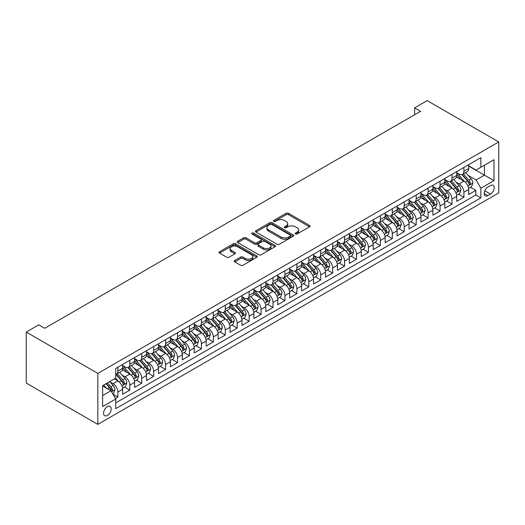 <?xml version="1.0" encoding="UTF-8"?>
<svg xmlns="http://www.w3.org/2000/svg" width="525" height="525" viewBox="0 0 525 525"><rect width="100%" height="100%" fill="white"/><g stroke="black" fill="none" stroke-linecap="round" stroke-linejoin="round"><path stroke-width="0.79" d="M295.463 233.999A1.162 0.669 0 0 0 297.104 233.999L309.547 226.813A1.654 0.958 0 0 0 310.032 226.137A1.654 0.958 0 0 0 309.547 225.461L288.468 213.294A1.654 0.958 0 0 0 286.125 213.294L273.683 220.474A1.162 0.669 0 0 0 273.341 220.953A1.162 0.669 0 0 0 273.683 221.425A1.162 0.669 0 0 0 275.323 221.425L276.931 220.493A5.303 3.058 0 0 1 284.425 220.493L286.184 221.511A5.303 3.058 0 0 1 287.733 223.67A5.303 3.058 0 0 1 286.184 225.835L284.576 226.767A1.162 0.669 0 0 0 284.235 227.24A1.162 0.669 0 0 0 284.576 227.712A1.162 0.669 0 0 0 286.21 227.712L287.825 226.78A5.303 3.058 0 0 1 295.319 226.78L297.078 227.798A5.303 3.058 0 0 1 298.627 229.963A5.303 3.058 0 0 1 297.078 232.122L295.463 233.054A1.162 0.669 0 0 0 295.129 233.527A1.162 0.669 0 0 0 295.463 233.999L295.463 233.054M107.389 415.433A5.401 3.117 120 0 0 110.913 410.675A5.401 3.117 120 0 0 110.086 406.343A5.401 3.117 120 0 0 107.389 406.613A5.401 3.117 120 0 0 103.858 411.37A5.401 3.117 120 0 0 104.685 415.702A5.401 3.117 120 0 0 107.389 415.433M234.708 260.492A1.654 0.958 0 0 0 234.222 261.168A1.654 0.958 0 0 0 234.708 261.844L240.627 265.256A1.654 0.958 0 0 0 242.97 265.256L256.784 257.276A1.654 0.958 0 0 0 257.27 256.6A1.654 0.958 0 0 0 256.784 255.924L235.705 243.751A1.654 0.958 0 0 0 233.363 243.751L219.542 251.731A1.654 0.958 0 0 0 219.056 252.407A1.654 0.958 0 0 0 219.542 253.083L226.688 257.211A1.654 0.958 0 0 0 229.031 257.211L234.944 253.798A1.654 0.958 0 0 0 235.43 253.122A1.654 0.958 0 0 0 234.944 252.44L231.4 250.399A4.43 2.559 0 0 1 230.101 248.588A4.43 2.559 0 0 1 232.838 246.225A4.43 2.559 0 0 1 237.668 246.783L251.547 254.796A4.43 2.559 0 0 1 252.847 256.6A4.43 2.559 0 0 1 250.11 258.963A4.43 2.559 0 0 1 245.28 258.412L242.97 257.073A1.654 0.958 0 0 0 240.627 257.073L234.708 260.492L234.708 261.844M498.75 141.947L427.16 100.616L414.632 107.848L420.597 111.293L44.743 328.289L38.778 324.844L26.25 332.076L97.84 373.406L498.75 141.947L498.75 192.924L97.84 424.384L97.84 373.406M277.049 244.23A1.654 0.958 0 0 0 279.392 244.23L293.213 236.25A1.654 0.958 0 0 0 293.698 235.574A1.654 0.958 0 0 0 293.213 234.898L272.127 222.725A1.654 0.958 0 0 0 269.784 222.725L255.97 230.705A1.654 0.958 0 0 0 255.485 231.381A1.654 0.958 0 0 0 255.97 232.057L277.049 244.23M252.387 234.248A1.162 0.669 0 0 1 253.568 234.412L253.568 233.034L275.002 245.411A1.654 0.958 0 0 1 275.487 246.087A1.654 0.958 0 0 1 275.002 246.763L261.181 254.743A1.654 0.958 0 0 1 258.838 254.743L237.753 242.57L237.753 241.218A1.654 0.958 0 0 0 237.267 241.894A1.654 0.958 0 0 0 237.753 242.57M237.753 241.218L243.672 237.805A1.654 0.958 0 0 1 246.015 237.805L254.559 242.74A1.654 0.958 0 0 0 256.902 242.74L260.827 240.476A1.654 0.958 0 0 0 261.312 239.8A1.654 0.958 0 0 0 260.827 239.124L251.928 233.986A1.162 0.669 0 0 1 251.587 233.507A1.162 0.669 0 0 1 252.302 232.89A1.162 0.669 0 0 1 253.568 233.034M115.408 398.468L117.889 397.038L112.934 394.177M110.119 382.01L113.111 383.742A6.753 3.898 60 0 1 117.889 392.011L122.66 389.255L122.66 394.282L129.819 390.147L124.392 387.017M122.049 375.126L125.048 376.852A6.753 3.898 60 0 1 129.819 385.12L134.59 382.364L134.59 387.391L141.75 383.263L136.323 380.126M133.98 368.235L136.979 369.967A6.753 3.898 60 0 1 141.75 378.23L146.521 375.473L146.521 380.507L153.681 376.373L148.253 373.236M145.911 361.344L148.91 363.077A6.753 3.898 60 0 1 153.681 371.346L158.452 368.589L158.452 373.616L165.611 369.482L160.184 366.352M157.848 354.46L160.84 356.186A6.753 3.898 60 0 1 165.611 364.455L170.389 361.699L170.389 366.726L177.548 362.591L172.115 359.461M169.778 347.57L172.771 349.296A6.753 3.898 60 0 1 177.548 357.564L182.319 354.808L182.319 359.842L189.479 355.707L184.045 352.57M181.709 340.679L184.702 342.412A6.753 3.898 60 0 1 189.479 350.674L194.25 347.924L194.25 352.951L201.41 348.817L195.982 345.68M193.64 333.788L196.639 335.521A6.753 3.898 60 0 1 201.41 343.79L206.181 341.033L206.181 346.06L213.34 341.926L207.913 338.796M205.57 326.904L208.569 328.63A6.753 3.898 60 0 1 213.34 336.899L218.111 334.143L218.111 339.17L225.271 335.042L219.844 331.905M217.507 320.014L220.5 321.746A6.753 3.898 60 0 1 225.271 330.008L230.048 327.252L230.048 332.286L237.202 328.151L231.774 325.014M229.438 313.123L232.431 314.856A6.753 3.898 60 0 1 237.202 323.124L241.979 320.368L241.979 325.395L249.139 321.261L243.705 318.13M241.369 306.239L244.361 307.965A6.753 3.898 60 0 1 249.139 316.234L253.91 313.478L253.91 318.504L261.069 314.37L255.642 311.24M253.299 299.348L256.298 301.074A6.753 3.898 60 0 1 261.069 309.343L265.84 306.587L265.84 311.62L273 307.486L267.573 304.349M265.23 292.458L268.229 294.19A6.753 3.898 60 0 1 273 302.452L277.771 299.696L277.771 304.73L284.931 300.595L279.503 297.458M277.161 285.567L280.16 287.3A6.753 3.898 60 0 1 284.931 295.568L289.702 292.812L289.702 297.839L296.861 293.705L291.434 290.574M289.098 278.683L292.09 280.409A6.753 3.898 60 0 1 296.861 288.678L301.639 285.922L301.639 290.948L308.798 286.821L303.365 283.684M301.028 271.793L304.021 273.525A6.753 3.898 60 0 1 308.798 281.787L313.569 279.031L313.569 284.064L320.729 279.93L315.295 276.793M312.959 264.902L315.952 266.634A6.753 3.898 60 0 1 320.729 274.903L325.5 272.147L325.5 277.174L332.66 273.039L327.233 269.902M324.89 258.018L327.889 259.744A6.753 3.898 60 0 1 332.66 268.012L337.431 265.256L337.431 270.283L344.59 266.149L339.163 263.018M336.82 251.127L339.819 252.853A6.753 3.898 60 0 1 344.59 261.122L349.361 258.366L349.361 263.392L356.521 259.265L351.094 256.128M348.758 244.237L351.75 245.969A6.753 3.898 60 0 1 356.521 254.231L361.298 251.475L361.298 256.508L368.452 252.374L363.024 249.237M360.688 237.346L363.681 239.078A6.753 3.898 60 0 1 368.452 247.347L373.229 244.591L373.229 249.618L380.389 245.483L374.955 242.353M372.619 230.462L375.611 232.188A6.753 3.898 60 0 1 380.389 240.457L385.16 237.7L385.16 242.727L392.319 238.599L386.892 235.463M384.549 223.571L387.548 225.304A6.753 3.898 60 0 1 392.319 233.566L397.09 230.81L397.09 235.843L404.25 231.709L398.823 228.572M396.48 216.681L399.479 218.413A6.753 3.898 60 0 1 404.25 226.675L409.021 223.926L409.021 228.952L416.181 224.818L410.753 221.681M408.411 209.797L411.41 211.523A6.753 3.898 60 0 1 416.181 219.791L420.952 217.035L420.952 222.062L428.111 217.927L422.684 214.797M420.348 202.906L423.34 204.632A6.753 3.898 60 0 1 428.111 212.901L432.889 210.144L432.889 215.171L440.048 211.043L434.615 207.907M432.278 196.015L435.271 197.748A6.753 3.898 60 0 1 440.048 206.01L444.819 203.254L444.819 208.287L451.979 204.153L446.545 201.016M444.209 189.125L447.202 190.857A6.753 3.898 60 0 1 451.979 199.126L456.75 196.37L456.75 201.397L463.91 197.262L463.91 192.235A6.753 3.898 -120 0 0 459.139 183.967L456.14 182.241M458.483 194.132L463.91 197.262M122.66 389.255A6.753 3.898 -120 0 0 117.889 380.986L114.306 378.919M134.59 382.364A6.753 3.898 -120 0 0 129.819 374.095L122.437 369.836M146.521 375.473A6.753 3.898 -120 0 0 141.75 367.211L134.374 362.952M158.452 368.589A6.753 3.898 -120 0 0 153.681 360.321L146.304 356.062M170.389 361.699A6.753 3.898 -120 0 0 165.611 353.43L158.235 349.171M182.319 354.808A6.753 3.898 -120 0 0 177.548 346.546L170.166 342.28M194.25 347.924A6.753 3.898 -120 0 0 189.479 339.655L182.096 335.396M206.181 341.033A6.753 3.898 -120 0 0 201.41 332.765L194.027 328.506M218.111 334.143A6.753 3.898 -120 0 0 213.34 325.874L205.964 321.615M230.048 327.252A6.753 3.898 -120 0 0 225.271 318.99L217.895 314.731M241.979 320.368A6.753 3.898 -120 0 0 237.202 312.099L229.825 307.84M253.91 313.478A6.753 3.898 -120 0 0 249.139 305.209L241.756 300.95M265.84 306.587A6.753 3.898 -120 0 0 261.069 298.325L253.687 294.059M277.771 299.696A6.753 3.898 -120 0 0 273 291.434L265.624 287.175M289.702 292.812A6.753 3.898 -120 0 0 284.931 284.543L277.554 280.284M301.639 285.922A6.753 3.898 -120 0 0 296.861 277.653L289.485 273.394M313.569 279.031A6.753 3.898 -120 0 0 308.798 270.769L301.416 266.503M325.5 272.147A6.753 3.898 -120 0 0 320.729 263.878L313.346 259.619M337.431 265.256A6.753 3.898 -120 0 0 332.66 256.988L325.277 252.728M349.361 258.366A6.753 3.898 -120 0 0 344.59 250.103L337.214 245.838M361.298 251.475A6.753 3.898 -120 0 0 356.521 243.213L349.145 238.954M373.229 244.591A6.753 3.898 -120 0 0 368.452 236.322L361.075 232.063M385.16 237.7A6.753 3.898 -120 0 0 380.389 229.432L373.006 225.173M397.09 230.81A6.753 3.898 -120 0 0 392.319 222.548L384.937 218.282M409.021 223.926A6.753 3.898 -120 0 0 404.25 215.657L396.874 211.398M420.952 217.035A6.753 3.898 -120 0 0 416.181 208.766L408.804 204.507M432.889 210.144A6.753 3.898 -120 0 0 428.111 201.876L420.735 197.617M444.819 203.254A6.753 3.898 -120 0 0 440.048 194.992L432.666 190.732M456.75 196.37A6.753 3.898 -120 0 0 451.979 188.101L444.596 183.842M490.514 185.555L487.889 187.071A5.23 3.019 120 0 0 484.477 191.677A5.23 3.019 120 0 0 485.277 195.871A5.23 3.019 120 0 0 487.889 195.608L490.514 194.093A5.23 3.019 120 0 0 493.933 189.486A5.23 3.019 120 0 0 493.133 185.292A5.23 3.019 120 0 0 490.514 185.555M102.611 395.594L110.965 390.771L115.736 399.033L115.736 408.68L480.854 197.886L480.854 188.239L476.077 179.97L468.07 175.35M115.736 399.033L102.611 406.613L102.611 385.672L115.736 378.092L115.736 368.452L480.854 157.651L480.854 167.298L493.979 159.718L493.979 180.659L480.854 188.239M122.66 365.558L125.048 366.936A6.753 3.898 60 0 0 128.422 367.27L133.192 364.514A6.753 3.898 -120 0 0 134.59 361.423L134.59 357.564M134.59 358.667L136.979 360.045A6.753 3.898 60 0 0 140.352 360.38L145.123 357.623A6.753 3.898 -120 0 0 146.521 354.533L146.521 350.674M146.521 351.776L148.91 353.154A6.753 3.898 60 0 0 152.283 353.489L157.054 350.733A6.753 3.898 -120 0 0 158.452 347.642L158.452 343.79M158.452 344.892L160.84 346.27A6.753 3.898 60 0 0 164.213 346.598L168.991 343.849A6.753 3.898 -120 0 0 170.389 340.758L170.389 336.899M170.389 338.002L172.771 339.38A6.753 3.898 60 0 0 176.151 339.714L180.922 336.958A6.753 3.898 -120 0 0 182.319 333.867L182.319 330.008M182.319 331.111L184.702 332.489A6.753 3.898 60 0 0 188.081 332.824L192.852 330.067A6.753 3.898 -120 0 0 194.25 326.977L194.25 323.118M194.25 324.22L196.639 325.598A6.753 3.898 60 0 0 200.012 325.933L204.783 323.177A6.753 3.898 -120 0 0 206.181 320.092L206.181 316.234M206.181 317.336L208.569 318.714A6.753 3.898 60 0 0 211.942 319.049L216.713 316.293A6.753 3.898 -120 0 0 218.111 313.202L218.111 309.343M218.111 310.446L220.5 311.824A6.753 3.898 60 0 0 223.873 312.158L228.651 309.402A6.753 3.898 -120 0 0 230.048 306.311L230.048 302.452M230.048 303.555L232.431 304.933A6.753 3.898 60 0 0 235.804 305.268L240.581 302.512A6.753 3.898 -120 0 0 241.979 299.421L241.979 295.568M241.979 296.671L244.361 298.049A6.753 3.898 60 0 0 247.741 298.377L252.512 295.627A6.753 3.898 -120 0 0 253.91 292.537L253.91 288.678M253.91 289.78L256.298 291.158A6.753 3.898 60 0 0 259.672 291.493L264.442 288.737A6.753 3.898 -120 0 0 265.84 285.646L265.84 281.787M265.84 282.89L268.229 284.268A6.753 3.898 60 0 0 271.602 284.603L276.373 281.846A6.753 3.898 -120 0 0 277.771 278.755L277.771 274.897M277.771 275.999L280.16 277.377A6.753 3.898 60 0 0 283.533 277.712L288.304 274.956A6.753 3.898 -120 0 0 289.702 271.871L289.702 268.012M289.702 269.115L292.09 270.493A6.753 3.898 60 0 0 295.463 270.828L300.241 268.072A6.753 3.898 -120 0 0 301.639 264.981L301.639 261.122M301.639 262.224L304.021 263.603A6.753 3.898 60 0 0 307.401 263.937L312.172 261.181A6.753 3.898 -120 0 0 313.569 258.09L313.569 254.231M313.569 255.334L315.952 256.712A6.753 3.898 60 0 0 319.331 257.047L324.102 254.29A6.753 3.898 -120 0 0 325.5 251.199L325.5 247.347M325.5 248.45L327.889 249.828A6.753 3.898 60 0 0 331.262 250.156L336.033 247.406A6.753 3.898 -120 0 0 337.431 244.315L337.431 240.457M337.431 241.559L339.819 242.937A6.753 3.898 60 0 0 343.192 243.272L347.963 240.516A6.753 3.898 -120 0 0 349.361 237.425L349.361 233.566M349.361 234.668L351.75 236.047A6.753 3.898 60 0 0 355.123 236.381L359.901 233.625A6.753 3.898 -120 0 0 361.298 230.534L361.298 226.675M361.298 227.778L363.681 229.156A6.753 3.898 60 0 0 367.054 229.491L371.831 226.734A6.753 3.898 -120 0 0 373.229 223.65L373.229 219.791M373.229 220.894L375.611 222.272A6.753 3.898 60 0 0 378.991 222.607L383.762 219.85A6.753 3.898 -120 0 0 385.16 216.759L385.16 212.901M385.16 214.003L387.548 215.381A6.753 3.898 60 0 0 390.922 215.716L395.692 212.96A6.753 3.898 -120 0 0 397.09 209.869L397.09 206.01M397.09 207.113L399.479 208.491A6.753 3.898 60 0 0 402.852 208.825L407.623 206.069A6.753 3.898 -120 0 0 409.021 202.978L409.021 199.126M409.021 200.228L411.41 201.6A6.753 3.898 60 0 0 414.783 201.935L419.554 199.185A6.753 3.898 -120 0 0 420.952 196.094L420.952 192.235M420.952 193.338L423.34 194.716A6.753 3.898 60 0 0 426.713 195.051L431.491 192.294A6.753 3.898 -120 0 0 432.889 189.203L432.889 185.345M432.889 186.447L435.271 187.825A6.753 3.898 60 0 0 438.651 188.16L443.422 185.404A6.753 3.898 -120 0 0 444.819 182.313L444.819 178.454M444.819 179.557L447.202 180.935A6.753 3.898 60 0 0 450.581 181.269L455.352 178.513A6.753 3.898 -120 0 0 456.75 175.429L456.75 171.57M115.736 402.892L475.84 194.992L475.84 190.372L468.681 194.506L468.681 189.479A6.753 3.898 -120 0 0 463.91 181.21L456.527 176.951M456.75 172.673L459.139 174.051A6.753 3.898 -120 0 0 462.512 174.385A6.753 3.898 -120 0 0 463.91 171.294L463.91 167.436M462.512 174.385L467.283 171.629A6.753 3.898 -120 0 0 468.681 168.538L468.681 164.679M117.889 367.211L117.889 371.07A6.753 3.898 60 0 1 116.491 374.154A6.753 3.898 60 0 1 115.736 374.43M116.491 374.154L121.262 371.398A6.753 3.898 -120 0 0 122.66 368.314L122.66 364.455M129.819 360.321L129.819 364.179A6.753 3.898 60 0 1 128.422 367.27M141.75 353.43L141.75 357.289A6.753 3.898 60 0 1 140.352 360.38M153.681 346.546L153.681 350.398A6.753 3.898 60 0 1 152.283 353.489M165.611 339.655L165.611 343.514A6.753 3.898 60 0 1 164.213 346.598M177.548 332.765L177.548 336.623A6.753 3.898 60 0 1 176.151 339.714M189.479 325.874L189.479 329.733A6.753 3.898 60 0 1 188.081 332.824M201.41 318.99L201.41 322.849A6.753 3.898 60 0 1 200.012 325.933M213.34 312.099L213.34 315.958A6.753 3.898 60 0 1 211.942 319.049M225.271 305.209L225.271 309.067A6.753 3.898 60 0 1 223.873 312.158M237.202 298.318L237.202 302.177A6.753 3.898 60 0 1 235.804 305.268M249.139 291.434L249.139 295.293A6.753 3.898 60 0 1 247.741 298.377M261.069 284.543L261.069 288.402A6.753 3.898 60 0 1 259.672 291.493M273 277.653L273 281.512A6.753 3.898 60 0 1 271.602 284.603M284.931 270.769L284.931 274.621A6.753 3.898 60 0 1 283.533 277.712M296.861 263.878L296.861 267.737A6.753 3.898 60 0 1 295.463 270.828M308.798 256.988L308.798 260.846A6.753 3.898 60 0 1 307.401 263.937M320.729 250.097L320.729 253.956A6.753 3.898 60 0 1 319.331 257.047M332.66 243.213L332.66 247.072A6.753 3.898 60 0 1 331.262 250.156M344.59 236.322L344.59 240.181A6.753 3.898 60 0 1 343.192 243.272M356.521 229.432L356.521 233.29A6.753 3.898 60 0 1 355.123 236.381M368.452 222.548L368.452 226.4A6.753 3.898 60 0 1 367.054 229.491M380.389 215.657L380.389 219.516A6.753 3.898 60 0 1 378.991 222.607M392.319 208.766L392.319 212.625A6.753 3.898 60 0 1 390.922 215.716M404.25 201.876L404.25 205.734A6.753 3.898 60 0 1 402.852 208.825M416.181 194.992L416.181 198.85A6.753 3.898 60 0 1 414.783 201.935M428.111 188.101L428.111 191.96A6.753 3.898 60 0 1 426.713 195.051M440.048 181.21L440.048 185.069A6.753 3.898 60 0 1 438.651 188.16M451.979 174.326L451.979 178.178A6.753 3.898 60 0 1 450.581 181.269M451.979 199.126L451.979 204.153M440.048 206.01L440.048 211.043M428.111 212.901L428.111 217.927M416.181 219.791L416.181 224.818M404.25 226.675L404.25 231.709M392.319 233.566L392.319 238.599M380.389 240.457L380.389 245.483M368.452 247.347L368.452 252.374M356.521 254.231L356.521 259.265M344.59 261.122L344.59 266.149M332.66 268.012L332.66 273.039M320.729 274.903L320.729 279.93M308.798 281.787L308.798 286.821M296.861 288.678L296.861 293.705M284.931 295.568L284.931 300.595M273 302.452L273 307.486M261.069 309.343L261.069 314.37M249.139 316.234L249.139 321.261M237.202 323.124L237.202 328.151M225.271 330.008L225.271 335.042M213.34 336.899L213.34 341.926M201.41 343.79L201.41 348.817M189.479 350.674L189.479 355.707M177.548 357.564L177.548 362.591M165.611 364.455L165.611 369.482M153.681 371.346L153.681 376.373M141.75 378.23L141.75 383.263M129.819 385.12L129.819 390.147M117.889 392.011L117.889 397.038M110.965 390.771L102.611 385.947M476.077 179.97L484.431 175.153L484.431 165.231L493.979 159.718M468.681 166.058L493.979 180.659M468.681 165.782L476.077 170.054L480.854 167.298M26.25 332.076L26.25 383.053L97.84 424.384M414.632 107.848L414.632 114.739M470.413 187.241L475.84 190.372M475.84 194.992L480.854 197.886M295.929 234.163L297.078 233.5A5.303 3.058 0 0 0 298.627 231.335L298.627 229.963M287.733 223.67L287.733 225.048A5.303 3.058 0 0 1 286.184 227.213L285.036 227.876M309.527 226.826L288.468 214.673A1.654 0.958 0 0 0 286.125 214.673L274.142 221.589M293.186 236.263L272.127 224.103A1.654 0.958 0 0 0 269.784 224.103L255.99 232.07M290.286 236.047A1.162 0.669 0 0 0 290.62 235.574A1.162 0.669 0 0 0 290.286 235.102L271.779 224.418A1.162 0.669 0 0 0 270.139 224.418L268.439 225.396A5.303 3.058 0 0 0 266.89 227.561A5.303 3.058 0 0 0 268.439 229.72L281.092 237.024A5.303 3.058 0 0 0 288.586 237.024L290.286 236.047L290.286 237.425A1.162 0.669 0 0 0 290.62 236.952L290.62 235.574M266.89 227.561L266.89 228.939A5.303 3.058 0 0 0 268.439 231.098L268.439 229.72M290.286 237.425L288.586 238.402A5.303 3.058 0 0 1 281.092 238.402L268.439 231.098M237.779 242.583L243.672 239.183L243.672 237.805M261.312 239.8L261.312 241.178A1.654 0.958 0 0 1 260.827 241.854L256.902 244.118A1.654 0.958 0 0 1 254.559 244.118L246.015 239.183A1.654 0.958 0 0 0 243.672 239.183M253.568 234.412L274.975 246.776M263.432 247.859A4.43 2.559 0 0 0 268.262 248.417A4.43 2.559 0 0 0 270.998 246.054A4.43 2.559 0 0 0 269.699 244.243L264.81 241.421A1.654 0.958 0 0 0 262.467 241.421L258.543 243.685A1.654 0.958 0 0 0 258.057 244.361A1.654 0.958 0 0 0 258.543 245.037L263.432 247.859L263.432 249.237A4.43 2.559 0 0 0 268.262 249.795A4.43 2.559 0 0 0 270.998 247.433L270.998 246.054M258.057 244.361L258.057 245.739A1.654 0.958 0 0 0 258.543 246.415L258.543 245.037M263.432 249.237L258.543 246.415M252.847 256.6L252.847 257.978A4.43 2.559 0 0 1 250.11 260.341A4.43 2.559 0 0 1 245.28 259.79L242.97 258.451A1.654 0.958 0 0 0 240.627 258.451L234.734 261.857M230.101 248.588L230.101 249.966A4.43 2.559 0 0 0 231.4 251.777L231.4 250.399M234.944 252.44L234.944 253.798L231.4 251.777M256.764 257.289L235.705 245.129A1.654 0.958 0 0 0 233.363 245.129L219.568 253.096M468.582 188.298L471.667 186.519L472.854 183.074A4.469 2.579 -120 0 0 471.115 178.874L465.662 172.561M464.572 181.65L458.108 174.162A12.908 7.455 -120 0 0 456.75 172.745M461.029 179.55L457.413 175.363A10.717 6.188 -120 0 0 456.75 174.641M461.902 174.628L467.414 181.007A4.469 2.579 60 0 1 469.009 184.091C469.685 184.99 470.164 184.715 470.446 183.264A4.469 2.579 -120 0 0 468.851 180.18L463.398 173.873M462.23 174.523L468.156 181.381A2.277 1.312 60 0 1 468.727 182.273L470.446 183.264M469.009 184.091L469.337 184.623M456.652 195.188L459.736 193.403L460.924 189.958A4.469 2.579 -120 0 0 459.185 185.765L453.731 179.452M452.642 188.541L446.178 181.053A12.908 7.455 -120 0 0 444.819 179.635M449.092 186.434L445.476 182.247A10.717 6.188 -120 0 0 444.819 181.532M449.971 181.512L455.483 187.898A4.469 2.579 60 0 1 457.078 190.975C457.754 191.874 458.227 191.605 458.509 190.155A4.469 2.579 -120 0 0 456.914 187.071L451.467 180.757M450.292 181.407L456.218 188.272A2.277 1.312 60 0 1 456.796 189.157L458.509 190.155M457.078 190.975L457.406 191.507M444.721 202.073L447.799 200.294L448.993 196.849A4.469 2.579 -120 0 0 447.254 192.649L441.801 186.342M440.711 195.425L434.241 187.943A12.908 7.455 -120 0 0 432.889 186.519M437.161 193.325L433.545 189.138A10.717 6.188 -120 0 0 432.889 188.416M438.04 188.403L443.553 194.788A4.469 2.579 60 0 1 445.148 197.866C445.817 198.765 446.296 198.489 446.578 197.039A4.469 2.579 -120 0 0 444.983 193.961L439.537 187.648M438.362 188.298L444.288 195.156A2.277 1.312 60 0 1 444.865 196.048L446.578 197.039M445.148 197.866L445.476 198.398M432.784 208.963L435.868 207.185L437.062 203.739A4.469 2.579 -120 0 0 435.323 199.539L429.87 193.226M428.774 202.315L422.31 194.827A12.908 7.455 -120 0 0 420.952 193.41M425.23 200.215L421.614 196.028A10.717 6.188 -120 0 0 420.952 195.307M426.11 195.293L431.622 201.679A4.469 2.579 60 0 1 433.217 204.757C433.886 205.656 434.365 205.38 434.648 203.93A4.469 2.579 -120 0 0 433.053 200.852L427.599 194.539M426.431 195.188L432.357 202.046A2.277 1.312 60 0 1 432.928 202.939L434.648 203.93M433.217 204.757L433.538 205.288M420.853 215.854L423.938 214.075L425.132 210.63A4.469 2.579 -120 0 0 423.386 206.43L417.939 200.117M416.843 209.206L410.379 201.718A12.908 7.455 -120 0 0 409.021 200.301M413.3 207.106L409.684 202.919A10.717 6.188 -120 0 0 409.021 202.197M414.179 202.177L419.692 208.563A4.469 2.579 60 0 1 421.286 211.647C421.956 212.546 422.435 212.271 422.717 210.82A4.469 2.579 -120 0 0 421.122 207.736L415.669 201.423M414.501 202.079L420.427 208.937A2.277 1.312 60 0 1 420.998 209.829L422.717 210.82M421.286 211.647L421.608 212.172M408.923 222.738L412.007 220.959L413.201 217.514A4.469 2.579 -120 0 0 411.456 213.321L406.002 207.007M404.913 216.09L398.449 208.609A12.908 7.455 -120 0 0 397.09 207.191M401.369 213.99L397.753 209.803A10.717 6.188 -120 0 0 397.09 209.088M402.242 209.068L407.761 215.453A4.469 2.579 60 0 1 409.356 218.531C410.025 219.43 410.504 219.155 410.786 217.704A4.469 2.579 -120 0 0 409.192 214.627L403.738 208.313M402.57 208.963L408.496 215.827A2.277 1.312 60 0 1 409.067 216.713L410.786 217.704M409.356 218.531L409.677 219.063M396.992 229.628L400.076 227.85L401.264 224.405A4.469 2.579 -120 0 0 399.525 220.205L394.072 213.892M392.982 222.981L386.518 215.493A12.908 7.455 -120 0 0 385.16 214.075M389.438 220.881L385.822 216.694A10.717 6.188 -120 0 0 385.16 215.972M390.311 215.959L395.824 222.344A4.469 2.579 60 0 1 397.418 225.422C398.094 226.321 398.567 226.045 398.856 224.595A4.469 2.579 -120 0 0 397.261 221.517L391.808 215.204M390.639 215.854L396.559 222.712A2.277 1.312 60 0 1 397.136 223.604L398.856 224.595M397.418 225.422L397.747 225.953M385.061 236.519L388.139 234.741L389.333 231.295A4.469 2.579 -120 0 0 387.594 227.095L382.141 220.782M381.052 229.871L374.581 222.383A12.908 7.455 -120 0 0 373.229 220.966M377.501 227.771L373.885 223.584A10.717 6.188 -120 0 0 373.229 222.863M378.381 222.849L383.893 229.228A4.469 2.579 60 0 1 385.488 232.312C386.164 233.212 386.636 232.936 386.918 231.486A4.469 2.579 -120 0 0 385.324 228.401L379.877 222.095M378.702 222.744L384.628 229.602A2.277 1.312 60 0 1 385.206 230.495L386.918 231.486M385.488 232.312L385.816 232.844M373.124 243.41L376.208 241.625L377.403 238.179A4.469 2.579 -120 0 0 375.664 233.986L370.21 227.673M369.114 236.762L362.65 229.274A12.908 7.455 -120 0 0 361.298 227.857M365.571 234.655L361.955 230.468A10.717 6.188 -120 0 0 361.298 229.753M366.45 229.733L371.962 236.119A4.469 2.579 60 0 1 373.557 239.197C374.227 240.102 374.706 239.827 374.988 238.376A4.469 2.579 -120 0 0 373.393 235.292L367.94 228.979M366.772 229.628L372.697 236.493A2.277 1.312 60 0 1 373.275 237.379L374.988 238.376M373.557 239.197L373.885 239.728M361.193 250.294L364.278 248.515L365.472 245.07A4.469 2.579 -120 0 0 363.727 240.87L358.28 234.563M357.184 243.646L350.72 236.165A12.908 7.455 -120 0 0 349.361 234.741M353.64 241.546L350.024 237.359A10.717 6.188 -120 0 0 349.361 236.644M354.519 236.624L360.032 243.009A4.469 2.579 60 0 1 361.627 246.087C362.296 246.986 362.775 246.711 363.057 245.26A4.469 2.579 -120 0 0 361.462 242.183L356.009 235.869M354.841 236.519L360.767 243.377A2.277 1.312 60 0 1 361.338 244.269L363.057 245.26M361.627 246.087L361.948 246.619M349.263 257.184L352.347 255.406L353.542 251.961A4.469 2.579 -120 0 0 351.796 247.761L346.349 241.448M345.253 250.537L338.789 243.049A12.908 7.455 -120 0 0 337.431 241.631M341.709 248.437L338.093 244.25A10.717 6.188 -120 0 0 337.431 243.528M342.582 243.515L348.101 249.9A4.469 2.579 60 0 1 349.696 252.978C350.365 253.877 350.844 253.601 351.127 252.151A4.469 2.579 -120 0 0 349.532 249.073L344.078 242.76M342.91 243.41L348.836 250.268A2.277 1.312 60 0 1 349.407 251.16L351.127 252.151M349.696 252.978L350.017 253.509M337.332 264.075L340.417 262.297L341.604 258.851A4.469 2.579 -120 0 0 339.865 254.651L334.412 248.338M333.322 257.427L326.858 249.939A12.908 7.455 -120 0 0 325.5 248.522M329.779 255.327L326.163 251.14A10.717 6.188 -120 0 0 325.5 250.418M330.652 250.399L336.164 256.784A4.469 2.579 60 0 1 337.759 259.868C338.435 260.767 338.914 260.492 339.196 259.042A4.469 2.579 -120 0 0 337.601 255.957L332.148 249.644M330.98 250.3L336.906 257.158A2.277 1.312 60 0 1 337.477 258.051L339.196 259.042M337.759 259.868L338.087 260.393M325.402 270.966L328.486 269.181L329.674 265.735A4.469 2.579 -120 0 0 327.935 261.542L322.481 255.229M321.392 264.311L314.928 256.83A12.908 7.455 -120 0 0 313.569 255.412M317.842 262.211L314.226 258.024A10.717 6.188 -120 0 0 313.569 257.309M318.721 257.289L324.233 263.675A4.469 2.579 60 0 1 325.828 266.752C326.504 267.652 326.977 267.376 327.259 265.926A4.469 2.579 -120 0 0 325.664 262.848L320.217 256.535M319.043 257.184L324.968 264.049A2.277 1.312 60 0 1 325.546 264.935L327.259 265.926M325.828 266.752L326.156 267.284M313.471 277.85L316.549 276.071L317.743 272.626A4.469 2.579 -120 0 0 316.004 268.426L310.551 262.113M309.461 271.202L302.991 263.714A12.908 7.455 -120 0 0 301.639 262.297M305.911 269.102L302.295 264.915A10.717 6.188 -120 0 0 301.639 264.193M306.79 264.18L312.303 270.565A4.469 2.579 60 0 1 313.897 273.643C314.567 274.542 315.046 274.267 315.328 272.816A4.469 2.579 -120 0 0 313.733 269.738L308.287 263.425M307.112 264.075L313.038 270.933A2.277 1.312 60 0 1 313.615 271.825L315.328 272.816M313.897 273.643L314.226 274.175M301.534 284.74L304.618 282.962L305.812 279.517A4.469 2.579 -120 0 0 304.073 275.317L298.62 269.003M297.524 278.092L291.06 270.605A12.908 7.455 -120 0 0 289.702 269.187M293.98 275.993L290.364 271.806A10.717 6.188 -120 0 0 289.702 271.084M294.86 271.071L300.372 277.449A4.469 2.579 60 0 1 301.967 280.534C302.636 281.433 303.115 281.157 303.397 279.707A4.469 2.579 -120 0 0 301.803 276.623L296.349 270.316M295.181 270.966L301.107 277.823A2.277 1.312 60 0 1 301.678 278.716L303.397 279.707M301.967 280.534L302.288 281.065M289.603 291.631L292.688 289.846L293.882 286.401A4.469 2.579 -120 0 0 292.136 282.207L286.689 275.894M285.593 284.983L279.129 277.495A12.908 7.455 -120 0 0 277.771 276.078M282.05 282.883L278.434 278.69A10.717 6.188 -120 0 0 277.771 277.974M282.929 277.955L288.442 284.34A4.469 2.579 60 0 1 290.036 287.424C290.706 288.323 291.185 288.048 291.467 286.598A4.469 2.579 -120 0 0 289.872 283.513L284.419 277.2M283.251 277.85L289.177 284.714A2.277 1.312 60 0 1 289.748 285.607L291.467 286.598M290.036 287.424L290.358 287.949M277.673 298.515L280.757 296.737L281.951 293.291A4.469 2.579 -120 0 0 280.206 289.091L274.752 282.785M273.663 291.867L267.199 284.386A12.908 7.455 -120 0 0 265.84 282.962M270.119 289.767L266.503 285.58A10.717 6.188 -120 0 0 265.84 284.865M270.992 284.845L276.511 291.231A4.469 2.579 60 0 1 278.106 294.308C278.775 295.207 279.254 294.932 279.536 293.482A4.469 2.579 -120 0 0 277.942 290.404L272.488 284.091M271.32 284.74L277.246 291.598A2.277 1.312 60 0 1 277.817 292.491L279.536 293.482M278.106 294.308L278.427 294.84M265.742 305.406L268.826 303.627L270.014 300.182A4.469 2.579 -120 0 0 268.275 295.982L262.822 289.669M261.732 298.758L255.268 291.27A12.908 7.455 -120 0 0 253.91 289.853M258.188 296.658L254.573 292.471A10.717 6.188 -120 0 0 253.91 291.749M259.061 291.736L264.574 298.121A4.469 2.579 60 0 1 266.168 301.199C266.844 302.098 267.317 301.822 267.606 300.372A4.469 2.579 -120 0 0 266.011 297.294L260.558 290.981M259.389 291.631L265.309 298.489A2.277 1.312 60 0 1 265.886 299.381L267.606 300.372M266.168 301.199L266.497 301.731M253.811 312.296L256.889 310.518L258.083 307.072A4.469 2.579 -120 0 0 256.344 302.873L250.891 296.559M249.802 305.648L243.331 298.161A12.908 7.455 -120 0 0 241.979 296.743M246.251 303.548L242.635 299.362A10.717 6.188 -120 0 0 241.979 298.64M247.131 298.62L252.643 305.005A4.469 2.579 60 0 1 254.238 308.09C254.914 308.989 255.386 308.713 255.668 307.263A4.469 2.579 -120 0 0 254.074 304.178L248.627 297.872M247.452 298.522L253.378 305.379A2.277 1.312 60 0 1 253.956 306.272L255.668 307.263M254.238 308.09L254.566 308.615M241.874 319.187L244.958 317.402L246.153 313.957A4.469 2.579 -120 0 0 244.414 309.763L238.96 303.45M237.864 312.533L231.4 305.051A12.908 7.455 -120 0 0 230.048 303.634M234.321 310.433L230.705 306.246A10.717 6.188 -120 0 0 230.048 305.53M235.2 305.511L240.713 311.896A4.469 2.579 60 0 1 242.307 314.974C242.977 315.873 243.456 315.597 243.738 314.147A4.469 2.579 -120 0 0 242.143 311.069L236.69 304.756M235.522 305.406L241.448 312.27A2.277 1.312 60 0 1 242.025 313.156L243.738 314.147M242.307 314.974L242.635 315.505M229.943 326.071L233.028 324.293L234.222 320.847A4.469 2.579 -120 0 0 232.477 316.647L227.03 310.334M225.934 319.423L219.47 311.942A12.908 7.455 -120 0 0 218.111 310.518M222.39 317.323L218.774 313.136A10.717 6.188 -120 0 0 218.111 312.414M223.269 312.401L228.782 318.787A4.469 2.579 60 0 1 230.377 321.864C231.046 322.763 231.525 322.488 231.807 321.037A4.469 2.579 -120 0 0 230.213 317.96L224.759 311.647M223.591 312.296L229.517 319.154A2.277 1.312 60 0 1 230.088 320.047L231.807 321.037M230.377 321.864L230.698 322.396M218.013 332.962L221.097 331.183L222.292 327.738A4.469 2.579 -120 0 0 220.546 323.538L215.099 317.225M214.003 326.314L207.539 318.826A12.908 7.455 -120 0 0 206.181 317.408M210.459 324.214L206.843 320.027A10.717 6.188 -120 0 0 206.181 319.305M211.332 319.292L216.851 325.671A4.469 2.579 60 0 1 218.446 328.755C219.115 329.654 219.594 329.378 219.877 327.928A4.469 2.579 -120 0 0 218.282 324.844L212.828 318.537M211.66 319.187L217.586 326.045A2.277 1.312 60 0 1 218.157 326.937L219.877 327.928M218.446 328.755L218.768 329.287M206.082 339.852L209.167 338.067L210.354 334.628A4.469 2.579 -120 0 0 208.615 330.428L203.162 324.115M202.073 333.204L195.608 325.717A12.908 7.455 -120 0 0 194.25 324.299M198.529 331.104L194.913 326.918A10.717 6.188 -120 0 0 194.25 326.196M199.402 326.176L204.914 332.561A4.469 2.579 60 0 1 206.509 335.646C207.185 336.545 207.664 336.269 207.946 334.819A4.469 2.579 -120 0 0 206.351 331.734L200.898 325.421M199.73 326.071L205.656 332.935A2.277 1.312 60 0 1 206.227 333.828L207.946 334.819M206.509 335.646L206.837 336.171M194.152 346.736L197.236 344.958L198.424 341.512A4.469 2.579 -120 0 0 196.685 337.312L191.231 331.006M190.142 340.088L183.678 332.607A12.908 7.455 -120 0 0 182.319 331.183M186.592 337.988L182.976 333.802A10.717 6.188 -120 0 0 182.319 333.086M187.471 333.067L192.983 339.452A4.469 2.579 60 0 1 194.578 342.53C195.254 343.429 195.727 343.153 196.009 341.703A4.469 2.579 -120 0 0 194.414 338.625L188.967 332.312M187.793 332.962L193.718 339.819A2.277 1.312 60 0 1 194.296 340.712L196.009 341.703M194.578 342.53L194.906 343.061M182.221 353.627L185.299 351.848L186.493 348.403A4.469 2.579 -120 0 0 184.754 344.203L179.301 337.89M178.211 346.979L171.741 339.491A12.908 7.455 -120 0 0 170.389 338.074M174.661 344.879L171.045 340.692A10.717 6.188 -120 0 0 170.389 339.97M175.54 339.957L181.053 346.342A4.469 2.579 60 0 1 182.648 349.42C183.317 350.319 183.796 350.044 184.078 348.593A4.469 2.579 -120 0 0 182.483 345.516L177.037 339.202M175.862 339.852L181.788 346.71A2.277 1.312 60 0 1 182.365 347.602L184.078 348.593M182.648 349.42L182.976 349.952M170.284 360.517L173.368 358.739L174.562 355.294A4.469 2.579 -120 0 0 172.823 351.094L167.37 344.781M166.274 353.87L159.81 346.382A12.908 7.455 -120 0 0 158.452 344.964M162.73 351.77L159.114 347.583A10.717 6.188 -120 0 0 158.452 346.861M163.61 346.841L169.122 353.227A4.469 2.579 60 0 1 170.717 356.311C171.386 357.21 171.865 356.934 172.148 355.484A4.469 2.579 -120 0 0 170.553 352.4L165.099 346.093M163.931 346.743L169.857 353.601A2.277 1.312 60 0 1 170.428 354.493L172.148 355.484M170.717 356.311L171.038 356.836M158.353 367.408L161.438 365.623L162.632 362.178A4.469 2.579 -120 0 0 160.886 357.984L155.439 351.671M154.343 360.754L147.879 353.273A12.908 7.455 -120 0 0 146.521 351.855M150.8 358.654L147.184 354.467A10.717 6.188 -120 0 0 146.521 353.752M151.679 353.732L157.192 360.117A4.469 2.579 60 0 1 158.786 363.195C159.456 364.094 159.935 363.818 160.217 362.368A4.469 2.579 -120 0 0 158.622 359.29L153.169 352.977M152.001 353.627L157.927 360.491A2.277 1.312 60 0 1 158.498 361.377L160.217 362.368M158.786 363.195L159.108 363.727M146.423 374.292L149.507 372.514L150.701 369.068A4.469 2.579 -120 0 0 148.956 364.868L143.502 358.562M142.413 367.644L135.949 360.163A12.908 7.455 -120 0 0 134.59 358.739M138.869 365.544L135.253 361.358A10.717 6.188 -120 0 0 134.59 360.636M139.742 360.623L145.261 367.008A4.469 2.579 60 0 1 146.856 370.086C147.525 370.985 148.004 370.709 148.286 369.259A4.469 2.579 -120 0 0 146.692 366.181L141.238 359.868M140.07 360.517L145.996 367.375A2.277 1.312 60 0 1 146.567 368.268L148.286 369.259M146.856 370.086L147.177 370.617M134.492 381.183L137.576 379.404L138.764 375.959A4.469 2.579 -120 0 0 137.025 371.759L131.572 365.446M130.482 374.535L124.018 367.047A12.908 7.455 -120 0 0 122.66 365.63M126.938 372.435L123.322 368.248A10.717 6.188 -120 0 0 122.66 367.526M127.811 367.513L133.324 373.892A4.469 2.579 60 0 1 134.918 376.976C135.594 377.875 136.067 377.6 136.356 376.149A4.469 2.579 -120 0 0 134.761 373.065L129.308 366.758M128.139 367.408L134.059 374.266A2.277 1.312 60 0 1 134.636 375.158L136.356 376.149M134.918 376.976L135.247 377.508M122.561 388.073L125.639 386.288L126.833 382.85A4.469 2.579 -120 0 0 125.094 378.65L119.641 372.337M118.552 381.426L115.697 378.118M115.001 379.326L114.542 378.788M115.881 374.397L121.393 380.783A4.469 2.579 60 0 1 122.988 383.867C123.664 384.766 124.136 384.49 124.418 383.04A4.469 2.579 -120 0 0 122.824 379.956L117.377 373.642M116.202 374.292L122.128 381.157A2.277 1.312 60 0 1 122.706 382.049L124.418 383.04M122.988 383.867L123.316 384.392M112.698 393.763L113.708 393.179L114.903 389.734A4.469 2.579 -120 0 0 113.164 385.534L109.732 381.563M106.522 388.205L103.766 385.009M103.071 386.21L102.611 385.678M106.03 383.696L109.463 387.673A4.469 2.579 60 0 1 111.057 390.751C111.727 391.65 112.206 391.374 112.488 389.924A4.469 2.579 -120 0 0 110.893 386.846L107.461 382.869M106.306 383.539L110.197 388.041A2.277 1.312 60 0 1 110.775 388.933L112.488 389.924M111.057 390.751L111.385 391.283M113.111 383.742L117.889 380.986M125.048 376.852L129.819 374.095M136.979 369.967L141.75 367.211M148.91 363.077L153.681 360.321M160.84 356.186L165.611 353.43M172.771 349.296L177.548 346.546M184.702 342.412L189.479 339.655M196.639 335.521L201.41 332.765M208.569 328.63L213.34 325.874M220.5 321.746L225.271 318.99M232.431 314.856L237.202 312.099M244.361 307.965L249.139 305.209M256.298 301.074L261.069 298.325M268.229 294.19L273 291.434M280.16 287.3L284.931 284.543M292.09 280.409L296.861 277.653M304.021 273.525L308.798 270.769M315.952 266.634L320.729 263.878M327.889 259.744L332.66 256.988M339.819 252.853L344.59 250.103M351.75 245.969L356.521 243.213M363.681 239.078L368.452 236.322M375.611 232.188L380.389 229.432M387.548 225.304L392.319 222.548M399.479 218.413L404.25 215.657M411.41 211.523L416.181 208.766M423.34 204.632L428.111 201.876M435.271 197.748L440.048 194.992M447.202 190.857L451.979 188.101M459.139 183.967L463.91 181.21M463.91 171.294L468.681 168.538M117.889 371.07L122.66 368.314M129.819 364.179L134.59 361.423M141.75 357.289L146.521 354.533M153.681 350.398L158.452 347.642M165.611 343.514L170.389 340.758M177.548 336.623L182.319 333.867M189.479 329.733L194.25 326.977M201.41 322.849L206.181 320.092M213.34 315.958L218.111 313.202M225.271 309.067L230.048 306.311M237.202 302.177L241.979 299.421M249.139 295.293L253.91 292.537M261.069 288.402L265.84 285.646M273 281.512L277.771 278.755M284.931 274.621L289.702 271.871M296.861 267.737L301.639 264.981M308.798 260.846L313.569 258.09M320.729 253.956L325.5 251.199M332.66 247.072L337.431 244.315M344.59 240.181L349.361 237.425M356.521 233.29L361.298 230.534M368.452 226.4L373.229 223.65M380.389 219.516L385.16 216.759M392.319 212.625L397.09 209.869M404.25 205.734L409.021 202.978M416.181 198.85L420.952 196.094M428.111 191.96L432.889 189.203M440.048 185.069L444.819 182.313M451.979 178.178L456.75 175.429M463.91 192.235L468.681 189.479M484.798 190.792L490.514 194.093M484.194 193.476L487.889 195.608M297.078 233.5L297.078 232.122M284.576 227.712L284.576 226.767M286.184 227.213L286.184 225.835M273.683 221.425L273.683 220.474M286.125 214.673L286.125 213.294M288.468 214.673L288.468 213.294M309.547 226.813L309.547 225.461M255.97 232.057L255.97 230.705M269.784 224.103L269.784 222.725M272.127 224.103L272.127 222.725M293.213 236.25L293.213 234.898M281.092 238.402L281.092 237.024M288.586 238.402L288.586 237.024M246.015 239.183L246.015 237.805M254.559 244.118L254.559 242.74M256.902 244.118L256.902 242.74M260.827 241.854L260.827 240.476M275.002 246.763L275.002 245.411M240.627 258.451L240.627 257.073M242.97 258.451L242.97 257.073M245.28 259.79L245.28 258.412M219.542 253.083L219.542 251.731M233.363 245.129L233.363 243.751M235.705 245.129L235.705 243.751M256.784 257.276L256.784 255.924M467.9 186.001L472.828 183.159M458.108 174.162L458.719 173.808M468.851 180.18L471.115 178.874M465.288 182.241L467.414 181.007M455.969 192.892L460.898 190.05M446.178 181.053L446.788 180.698M456.914 187.071L459.185 185.765M453.351 189.131L455.483 187.898M444.038 199.782L448.967 196.934M434.241 187.943L434.858 187.589M444.983 193.961L447.254 192.649M441.42 196.015L443.553 194.788M432.101 206.673L437.03 203.825M422.31 194.827L422.927 194.473M433.053 200.852L435.323 199.539M429.489 202.906L431.622 201.679M420.171 213.557L425.099 210.715M410.379 201.718L410.996 201.364M421.122 207.736L423.386 206.43M417.559 209.797L419.692 208.563M408.24 220.448L413.168 217.599M398.449 208.609L399.059 208.254M409.192 214.627L411.456 213.321M405.628 216.687L407.761 215.453M396.309 227.338L401.238 224.49M386.518 215.493L387.128 215.138M397.261 221.517L399.525 220.205M393.691 223.571L395.824 222.344M384.379 234.229L389.307 231.381M374.581 222.383L375.198 222.029M385.324 228.401L387.594 227.095M381.76 230.462L383.893 229.228M372.448 241.113L377.377 238.271M362.65 229.274L363.267 228.92M373.393 235.292L375.664 233.986M369.83 237.352L371.962 236.119M360.511 248.003L365.439 245.155M350.72 236.165L351.337 235.81M361.462 242.183L363.727 240.87M357.899 244.237L360.032 243.009M348.58 254.894L353.509 252.046M338.789 243.049L339.406 242.694M349.532 249.073L351.796 247.761M345.968 251.127L348.101 249.9M336.65 261.778L341.578 258.937M326.858 249.939L327.469 249.585M337.601 255.957L339.865 254.651M334.038 258.018L336.164 256.784M324.719 268.669L329.647 265.827M314.928 256.83L315.538 256.476M325.664 262.848L327.935 261.542M322.101 264.908L324.233 263.675M312.788 275.559L317.717 272.711M302.991 263.714L303.608 263.36M313.733 269.738L316.004 268.426M310.17 271.793L312.303 270.565M300.851 282.45L305.78 279.602M291.06 270.605L291.677 270.25M301.803 276.623L304.073 275.317M298.239 278.683L300.372 277.449M288.921 289.334L293.849 286.493M279.129 277.495L279.746 277.141M289.872 283.513L292.136 282.207M286.309 285.574L288.442 284.34M276.99 296.225L281.918 293.377M267.199 284.386L267.809 284.032M277.942 290.404L280.206 289.091M274.378 292.458L276.511 291.231M265.059 303.115L269.988 300.267M255.268 291.27L255.878 290.916M266.011 297.294L268.275 295.982M262.441 299.348L264.574 298.121M253.129 309.999L258.057 307.158M243.331 298.161L243.948 297.806M254.074 304.178L256.344 302.873M250.51 306.239L252.643 305.005M241.198 316.89L246.127 314.048M231.4 305.051L232.017 304.697M242.143 311.069L244.414 309.763M238.58 313.13L240.713 311.896M229.261 323.781L234.189 320.933M219.47 311.942L220.087 311.581M230.213 317.96L232.477 316.647M226.649 320.014L228.782 318.787M217.33 330.671L222.259 327.823M207.539 318.826L208.156 318.472M218.282 324.844L220.546 323.538M214.718 326.904L216.851 325.671M205.4 337.555L210.328 334.714M195.608 325.717L196.219 325.362M206.351 331.734L208.615 330.428M202.788 333.795L204.914 332.561M193.469 344.446L198.398 341.598M183.678 332.607L184.288 332.253M194.414 338.625L196.685 337.312M190.851 340.679L192.983 339.452M181.538 351.337L186.467 348.488M171.741 339.491L172.357 339.137M182.483 345.516L184.754 344.203M178.92 347.57L181.053 346.342M169.601 358.221L174.53 355.379M159.81 346.382L160.427 346.027M170.553 352.4L172.823 351.094M166.989 354.46L169.122 353.227M157.671 365.111L162.599 362.27M147.879 353.273L148.496 352.918M158.622 359.29L160.886 357.984M155.059 361.351L157.192 360.117M145.74 372.002L150.668 369.154M135.949 360.163L136.559 359.802M146.692 366.181L148.956 364.868M143.128 368.235L145.261 367.008M133.809 378.892L138.738 376.044M124.018 367.047L124.628 366.693M134.761 373.065L137.025 371.759M131.191 375.126L133.324 373.892M121.879 385.777L126.807 382.935M122.824 379.956L125.094 378.65M119.26 382.016L121.393 380.783M111.53 391.748L114.877 389.819M110.893 386.846L113.164 385.534M107.533 388.789L109.463 387.673"/></g></svg>

